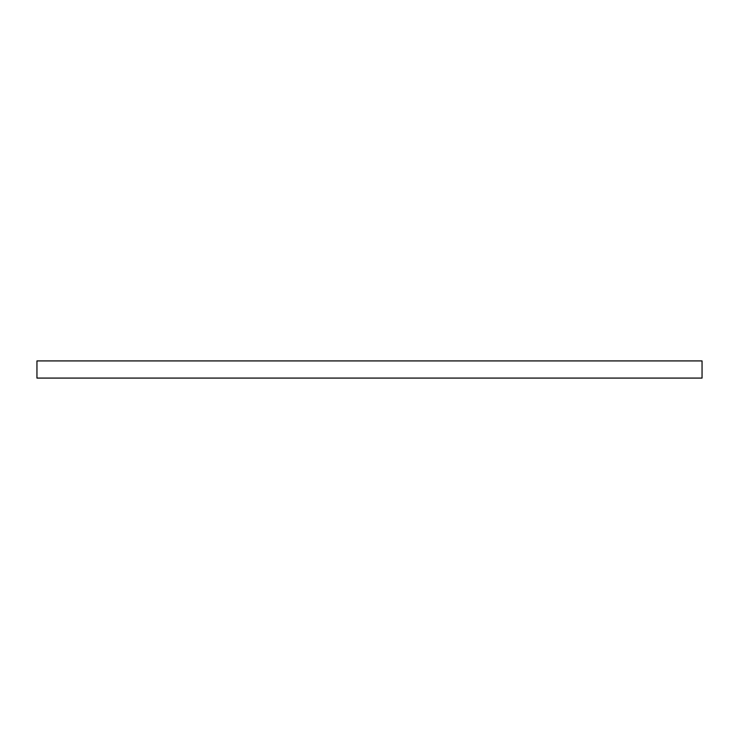 <?xml version="1.0" encoding="UTF-8"?>
<svg xmlns="http://www.w3.org/2000/svg" width="739" height="739" viewBox="0 0 739 739"><rect width="100%" height="100%" fill="white"/><g stroke="black" fill="none" stroke-linecap="round" stroke-linejoin="round"><path stroke-width="1.11" d="M369.5 360.918L702.05 360.918L702.05 378.082L36.95 378.082L36.95 360.918L369.5 360.918"/></g></svg>

